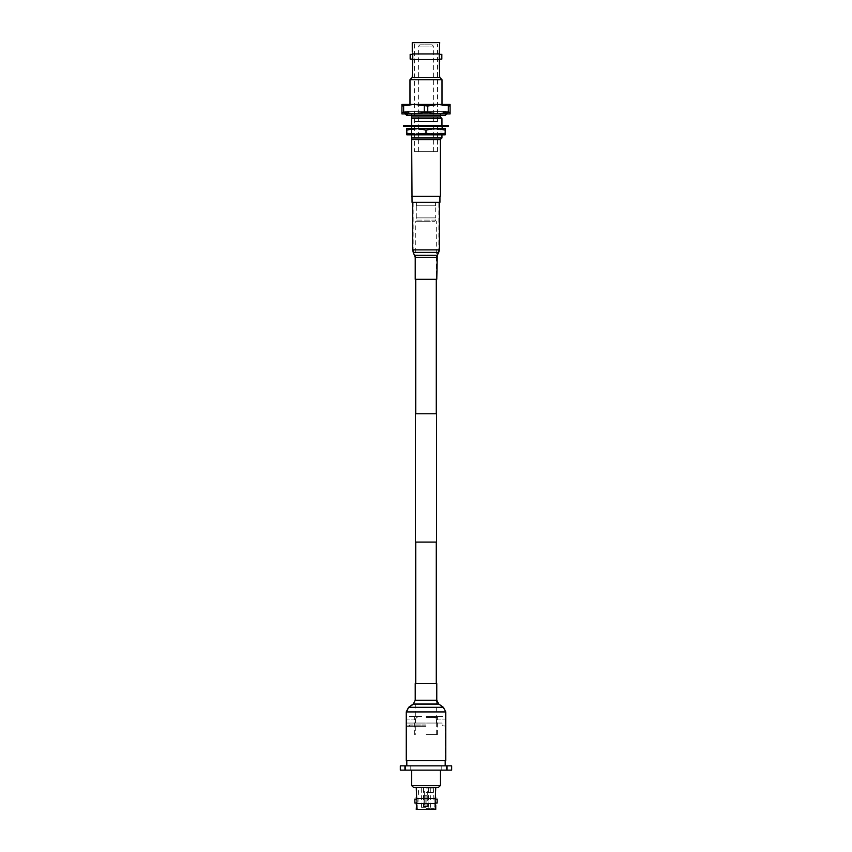 <?xml version="1.0" encoding="UTF-8"?>
<svg xmlns="http://www.w3.org/2000/svg" width="852" height="852" viewBox="0 0 852 852"><rect width="100%" height="100%" fill="white"/><g stroke="black" fill="none" stroke-linecap="round" stroke-linejoin="round"><path stroke-width="0.64" stroke-dasharray="4.26 3.19" d="M436.522 542.085L415.478 542.085M426 734.541L437.374 734.541L426 734.541M436.522 413.774L415.478 413.774M426 221.318L415.733 221.318L426 221.318M426 542.085L436.267 542.085L426 542.085M414.487 121.399L437.513 121.399L414.487 121.399L414.487 44.016L437.513 44.016L438.929 42.6L413.071 42.6L438.929 42.6M437.513 121.399L437.513 44.016L414.487 44.016L413.071 42.6M414.53 151.709L437.47 151.709L414.53 151.709L414.53 121.399L437.47 121.399L414.53 121.399M437.47 151.709L437.47 121.399M418.63 151.709L433.37 151.709L418.63 151.709L418.63 46.072L433.37 46.072L418.63 46.072L419.834 44.858L432.166 44.858L419.834 44.858M433.37 151.709L433.37 46.072L432.166 44.858M412.762 61.791L412.762 60.194L412.293 61.695M439.238 60.194L439.238 53.932L412.762 53.932L412.762 59.555L439.238 59.555M413.955 104.434L403.646 106.031L401.91 106.031L401.91 104.434L413.955 104.434L424.253 106.031L438.045 104.434L450.09 106.031L450.09 104.434L409.982 104.434M448.024 111.399L403.976 111.399L448.024 111.399L448.024 113.923M403.976 111.399L403.976 113.923L447.215 113.422L445.191 111.399L406.809 111.399L404.849 113.923M443.381 111.399L408.619 111.399L443.381 111.399L443.381 113.923L408.619 113.923L443.381 113.923M408.619 111.399L408.619 113.923M440.346 115.446L440.346 113.923L411.654 113.923L440.346 113.923M411.654 115.446L411.654 113.923M435.596 205.758L416.404 205.758L435.596 205.758L435.596 202.329L416.404 202.329L435.596 202.329M416.404 205.758L416.404 202.329M435.702 217.888L416.298 217.888L435.702 217.888L435.702 205.758L416.298 205.758L435.702 205.758M416.298 217.888L416.298 205.758M417.107 221.318L434.893 221.318L417.107 221.318L416.404 220.093L435.596 220.093L435.596 217.888L416.404 217.888L435.596 217.888M434.893 221.318L435.596 220.093L416.404 220.093L416.404 217.888M439.738 42.6L412.262 42.6M439.238 53.932L439.685 51.834M412.762 51.695L412.762 53.932M439.738 77.457L412.262 77.457M412.262 61.791L412.762 59.555M442.018 79.726L409.982 79.726M410.163 59.118L410.163 54.368M441.837 54.368L441.837 59.118M448.354 106.031L448.354 112.326L438.045 113.923L427.747 112.326L427.747 106.031M424.253 106.031L424.253 112.326L413.955 113.923L403.646 112.326L403.646 106.031M401.91 106.031L401.91 113.923L450.09 113.923L450.09 106.031M450.09 112.326L448.354 112.326M427.747 112.326L424.253 112.326M403.646 112.326L401.91 112.326M438.045 113.923L403.976 113.923M440.346 116.958L411.654 116.958M441.964 118.577L411.548 118.577L411.548 117.054M411.548 125.436L411.548 126.447M441.964 134.85L441.964 128.428L411.548 128.428L411.548 134.85L442.369 134.85L440.953 133.434L411.047 133.434L409.631 134.85L435.596 134.85L426 133.21L426 130.068L416.404 128.428L442.369 128.428L440.953 129.845L411.047 129.845L409.631 128.428M441.964 137.971L411.548 137.971L411.548 118.577M440.346 139.59L411.654 139.59M440.346 196.269L411.654 196.269M439.941 196.674L412.059 196.674M439.941 202.329L412.059 202.329M442.422 125.436L442.422 126.447M424.392 125.436L427.608 125.436L424.115 125.436L424.392 126.447L427.885 126.447L427.885 125.436L431.57 125.436L427.885 125.436L427.885 126.447L431.57 126.447L427.608 126.447L427.608 125.436L427.608 126.447L424.392 126.447L424.392 125.436M420.43 125.436L424.115 125.436L420.43 125.436L421.239 125.436L420.43 125.436L420.43 126.447L424.392 126.447L424.115 125.436L424.115 126.447L420.43 126.447L421.239 126.447L421.239 125.436L418.257 125.436L421.239 125.436L421.239 126.447L418.257 126.447L421.239 126.447L420.43 126.447L420.43 125.436M416.947 125.436L413.827 125.436L416.947 125.436L416.947 126.447L416.947 125.436M415.584 125.436L413.305 125.436L415.584 125.436L415.584 126.447L415.584 125.436M411.165 125.436L413.305 125.436L409.067 125.436L411.165 125.436L411.165 126.447L411.165 125.436M411.527 125.436L409.067 125.436L411.527 125.436L410.291 125.436L411.527 125.436L411.527 126.447L411.527 125.436M407.629 125.436L410.291 125.436L406.894 125.436L407.629 125.436L407.629 126.447L407.629 125.436M409.663 125.436L406.894 125.436L409.663 125.436L409.663 126.447L409.663 125.436M430.761 125.436L433.743 125.436L430.761 125.436L430.761 126.447L430.761 125.436M435.052 125.436L438.173 125.436L435.052 125.436L435.052 126.447L435.052 125.436M436.416 125.436L438.695 125.436L436.416 125.436L436.416 126.447L436.416 125.436M440.835 125.436L438.695 125.436L442.933 125.436L440.835 125.436L440.835 126.447L440.835 125.436M440.473 125.436L442.933 125.436L440.473 125.436L441.709 125.436L440.473 125.436L440.473 126.447L440.473 125.436M444.371 125.436L441.709 125.436L445.106 125.436L444.371 125.436L444.371 126.447L444.371 125.436M442.337 125.436L445.106 125.436L442.337 125.436M403.773 125.436L448.227 125.436M418.257 125.436L418.257 126.447L413.827 126.447L418.257 126.447L418.257 125.436M413.827 125.436L413.827 126.447L415.584 126.447L413.305 126.447L415.584 126.447L413.827 126.447L413.827 125.436M413.305 125.436L413.305 126.447L409.067 126.447L413.305 126.447L413.305 125.436M409.067 125.436L409.067 126.447L411.527 126.447L409.067 126.447L409.067 125.436M410.291 125.436L410.291 126.447L406.894 126.447L410.291 126.447L410.291 125.436M406.894 125.436L406.894 126.447L409.663 126.447L406.894 126.447L406.894 125.436M431.57 125.436L431.57 126.447L430.761 126.447L433.743 126.447L430.761 126.447L431.57 126.447L431.57 125.436M433.743 125.436L433.743 126.447L438.173 126.447L433.743 126.447L433.743 125.436M438.173 125.436L438.173 126.447L436.416 126.447L438.695 126.447L436.416 126.447L438.173 126.447L438.173 125.436M438.695 125.436L438.695 126.447L442.933 126.447L438.695 126.447L438.695 125.436M442.933 125.436L442.933 126.447L440.473 126.447L442.933 126.447L442.933 125.436M441.709 125.436L441.709 126.447L445.106 126.447L441.709 126.447L441.709 125.436M445.106 125.436L445.106 126.447L442.337 126.447L445.106 126.447L445.106 125.436M448.227 126.447L403.773 126.447M440.953 129.845L440.953 133.434L411.047 133.434L411.047 129.845L440.953 129.845M416.404 128.428L406.809 130.068L406.809 128.428L445.191 128.428L445.191 130.068L435.596 128.428L426 130.068M445.191 133.21L435.596 134.85L445.191 134.85L445.191 130.068M426 133.21L416.404 134.85L406.809 133.21L406.809 130.068M406.809 133.21L406.809 134.85L435.596 134.85M426 788.047L433.317 788.047L426 788.047M426 795.236L423.817 795.236L426.128 795.236L426.128 806.013L427.299 806.013L426.128 806.013L425.872 795.236L425.872 806.524L425.872 795.236L423.827 795.236L425.872 795.236L425.872 806.013L425.872 795.236L428.183 795.236L426.128 795.236L426.128 806.524L427.96 806.524L428.173 795.236L427.96 806.524L426.128 806.524L426.128 795.236L428.173 795.236L427.299 795.236L427.299 806.013L427.299 795.236L428.173 795.236L426 795.236M416.245 787.482L435.755 787.482L416.245 787.482M426 809.4L435.106 809.4L426 809.4M426 808.633L434.339 808.633L426 808.633M416.916 804.927L416.245 804.927L416.916 803.287L416.916 804.927L416.66 798.431M435.084 799.133L435.084 800.443L435.084 799.133M435.084 803.01L435.084 801.7L435.084 803.01M426 792.466L433.317 792.466L426 792.466M426 807.036L421.229 807.036L426 807.036M435.084 797.227L435.755 797.227L435.084 798.867L435.084 797.227L435.34 803.713M426 807.291L421.484 807.291L426 807.291M426 765.841L406.809 765.841L426 765.841M426 726.33L406.809 726.33L426 726.33M426 725.915L407.416 725.915L426 725.915M426 724.988L409.95 724.988L426 724.988M425.436 723.039L409.95 723.039L425.436 723.039L415.457 723.039L415.457 719.077L415.457 723.039L425.436 723.039M426 716.511L438.29 716.511L426 716.511M426 717.469L437.374 717.469L426 717.469M438.354 787.482L413.646 787.482M440.42 785.501L411.58 785.501M426 770.133L411.58 770.133L426 770.133M407.575 770.133L410.781 770.133L407.575 770.133M407.575 765.841L410.781 765.841L407.575 765.841M444.424 770.133L447.63 770.133L444.424 770.133M444.424 765.841L447.63 765.841L444.424 765.841M405.467 765.841L400.333 765.841L400.333 770.133L451.666 770.133L451.666 765.841L405.467 765.841L405.467 770.133M421.612 716.511C418.769 716.117 416.724 716.969 415.457 719.077C416.724 716.969 418.779 716.106 421.612 716.511L409.375 716.511L421.612 716.511M436.543 719.077C435.276 716.969 433.221 716.106 430.388 716.511C433.231 716.117 435.276 716.969 436.543 719.077L436.543 723.039L436.543 719.077L445.191 719.077L436.543 719.077M436.543 723.039L426.564 723.039L436.543 723.039M426.564 723.039L442.05 723.039L426.564 723.039M430.388 716.511L442.625 716.511L430.388 716.511M415.457 723.039L406.809 723.039L415.457 723.039M424.04 806.524L425.872 806.524L424.04 806.524L423.827 795.236L424.04 806.524M425.872 806.524L424.179 806.524L425.872 806.524M424.701 795.236L423.827 795.236L424.701 795.236L424.701 806.013L424.701 795.236M427.821 806.524L426.128 806.524L427.821 806.524M424.701 806.013L425.872 806.013L424.701 806.013M435.319 798.505L416.681 798.505L416.287 797.312M416.916 798.867L416.916 797.227L416.916 798.867M414.86 803.01L414.86 799.133M437.14 799.133L437.14 803.01M416.681 803.638L435.319 803.638L435.713 804.831M435.084 803.287L435.084 804.927L435.084 803.287M435.755 809.4L416.245 809.4M438.823 202.329L413.167 202.329L438.833 202.329L438.833 249.87L413.167 249.87L438.833 249.87L438.29 252.171L413.71 252.171L438.29 252.171L436.81 255.131L415.19 255.131L436.81 255.131L436.267 257.421L415.733 257.421L436.267 257.421L436.267 279.307L415.733 279.307L436.267 279.307L436.267 221.318M412.666 202.329L439.344 202.329L412.666 202.329M436.767 279.307L415.233 279.307M406.755 760.612L445.245 760.612L406.755 760.612L406.755 711.931L445.245 711.931L406.755 711.931L408.907 707.756L443.093 707.756L408.907 707.756L413.582 704.402L438.418 704.402L413.582 704.402L415.733 700.227L436.267 700.227L415.733 700.227L415.733 683.623L436.267 683.623L415.733 683.623L415.733 734.541M406.244 760.612L445.756 760.612M415.222 683.623L436.778 683.623M446.533 765.841L446.533 770.133M415.457 719.077L406.809 719.077L415.457 719.077M413.167 202.329L413.167 249.87L415.744 257.421L415.733 279.307L415.733 221.318M436.767 257.421L415.222 257.421M437.257 255.355L414.743 255.355M438.737 252.394L413.263 252.394M439.334 249.87L412.666 249.87M445.245 760.612L445.245 711.931L443.093 707.756L438.418 704.402L436.267 700.227L436.267 683.623L436.267 734.541M415.222 700.227L436.778 700.227M413.284 703.986L438.716 703.986M408.609 707.33L443.391 707.33M406.244 711.931L445.756 711.931M441.964 126.447L441.964 125.436M409.578 125.436L409.578 126.447M408.822 113.422L406.809 115.446L445.191 115.446L443.178 113.422L445.191 111.399L406.809 111.399L408.822 113.422M423.817 788.047L423.817 795.236M433.317 788.047L434.339 808.633L435.106 809.4M421.484 807.291L421.229 788.047M428.364 788.047L428.62 807.291M427.31 795.236L427.31 788.047M406.809 760.612L406.809 726.33L407.416 725.915M409.95 723.039L409.95 724.988L408.566 725.915M437.374 734.541L437.374 717.469L438.29 716.511M410.781 765.841L410.781 770.133L410.781 765.841M447.63 765.841L447.63 770.133L447.63 765.841M404.37 765.841L404.37 770.133L404.37 765.841M441.219 765.841L441.219 770.133L441.219 765.841M414.626 734.541L414.626 717.469L413.71 716.511M443.434 725.915L442.05 724.988L442.05 723.039M444.584 725.915L445.191 726.33L445.191 760.612M445.191 723.039L445.191 719.077L442.625 716.511M406.809 723.039L406.809 719.077L409.375 716.511M424.69 795.236L424.69 788.047M423.38 807.291L423.636 788.047M416.916 797.227L416.245 797.227M430.516 807.291L430.771 788.047M416.894 809.4L417.661 808.633L418.683 788.047M435.084 804.927L435.755 804.927M428.183 788.047L428.183 795.236"/><path stroke-width="1.28" d="M415.478 413.774L436.522 413.774L436.522 542.085L415.478 542.085L415.478 413.774M412.613 60.748L412.262 77.457L439.738 77.457L439.238 59.555L412.762 59.555L412.762 53.932L439.238 53.932L439.738 42.6L412.262 42.6L412.283 51.77M412.762 53.932L412.762 53.293M412.762 60.194L412.762 59.555M412.262 77.457L409.982 79.726L442.018 79.726L439.738 77.457M412.762 54.368L410.163 54.368L410.163 59.118L410.163 54.368M412.762 59.118L410.163 59.118M439.238 59.118L441.837 59.118L441.837 54.368L439.238 54.368M439.238 53.932L439.238 58.245M409.982 79.726L409.982 104.434L450.09 104.434L450.09 106.031L438.045 104.434L427.747 106.031L413.955 104.434L401.91 104.434L401.91 106.031L413.955 104.434M442.018 104.434L442.018 79.726M447.151 113.923L438.045 113.923L448.354 112.326L448.354 106.031M411.654 115.446L411.654 116.958L440.346 116.958L440.346 115.446M411.654 116.958L411.548 118.577L441.964 118.577L440.346 116.958M412.059 196.674L439.941 196.674L439.941 202.329L412.059 202.329L411.654 139.59L440.346 139.59L441.964 137.971L441.964 134.85M409.631 134.85L411.548 134.85L411.548 137.971L441.964 137.971M411.548 137.971L411.548 139.483L411.548 137.971M411.654 196.269L440.346 196.269L440.346 139.59M439.387 52.739L439.238 53.293M439.238 59.555L439.238 58.202M439.238 60.194L439.717 61.727M450.09 106.031L450.09 113.923L438.045 113.923L427.747 112.326L427.747 106.031M403.646 106.031L403.646 112.326L413.955 113.923L424.253 112.326L424.253 106.031M438.045 113.923L401.91 113.923L401.91 106.031M450.09 112.326L448.354 112.326M424.253 112.326L427.747 112.326M401.91 112.326L403.646 112.326M411.548 118.577L411.548 125.436M411.548 126.447L411.548 128.428L409.631 128.428L416.404 128.428L406.809 128.428L406.809 130.068L416.404 128.428L426 130.068L435.596 128.428L416.404 128.428M448.227 125.436L403.773 125.436L403.773 126.447L448.227 126.447L448.227 125.436M442.369 128.428L441.964 126.447M445.191 128.428L435.596 128.428L445.191 130.068L445.191 128.428M426 130.068L426 133.21L435.596 134.85L445.191 133.21L445.191 130.068M445.191 133.21L445.191 134.85L435.596 134.85L442.369 134.85M406.809 133.21L416.404 134.85L406.809 134.85L406.809 130.068M435.596 134.85L416.404 134.85L426 133.21M416.245 787.482L416.681 798.505L435.319 798.505L435.755 797.227L435.084 798.867L435.319 803.638L416.681 803.638L416.245 809.4L435.755 809.4L435.755 804.927M435.755 787.482L435.319 798.505M416.916 801.7L416.245 804.927M435.084 803.01L437.14 803.01L437.14 799.133L435.084 799.133M416.916 799.133L414.86 799.133L414.86 803.01L416.916 803.01M440.42 785.501L411.58 785.501L413.646 787.482L438.354 787.482L440.42 785.501L440.42 770.133M400.333 765.841L451.666 765.841L451.666 770.133L400.333 770.133L400.333 765.841M416.916 800.443L416.245 797.227M436.778 257.421L415.233 257.421L415.222 279.307L436.778 279.307L437.257 255.355M445.756 760.612L406.244 760.612L406.244 711.931L445.756 711.931L445.756 760.612M415.222 700.227L436.778 700.227L436.778 683.623L415.222 683.623L415.222 700.227L413.284 703.986L408.609 707.33L406.244 711.931M405.467 765.841L405.467 770.133M446.533 770.133L446.533 765.841M412.666 249.87L439.334 249.87M415.222 257.421L413.252 252.394L438.748 252.394L439.344 249.87L439.344 202.329M414.743 255.355L437.268 255.355L438.748 252.394M436.778 700.227L438.716 703.986L443.391 707.33L408.609 707.33M438.716 703.986L413.284 703.986M415.733 542.085L415.733 683.623M415.733 279.307L415.733 413.774M436.267 279.307L436.267 413.774M436.267 542.085L436.267 683.623M441.837 59.118L441.837 54.368M441.964 125.436L441.964 118.577M447.215 113.422L445.191 115.446L406.809 115.446L404.785 113.422M406.809 765.841L406.809 760.612M411.58 785.501L411.58 770.133M445.191 765.841L445.191 760.612M413.252 252.394L412.656 249.87L412.656 202.329M443.391 707.33L445.756 711.931"/></g></svg>
